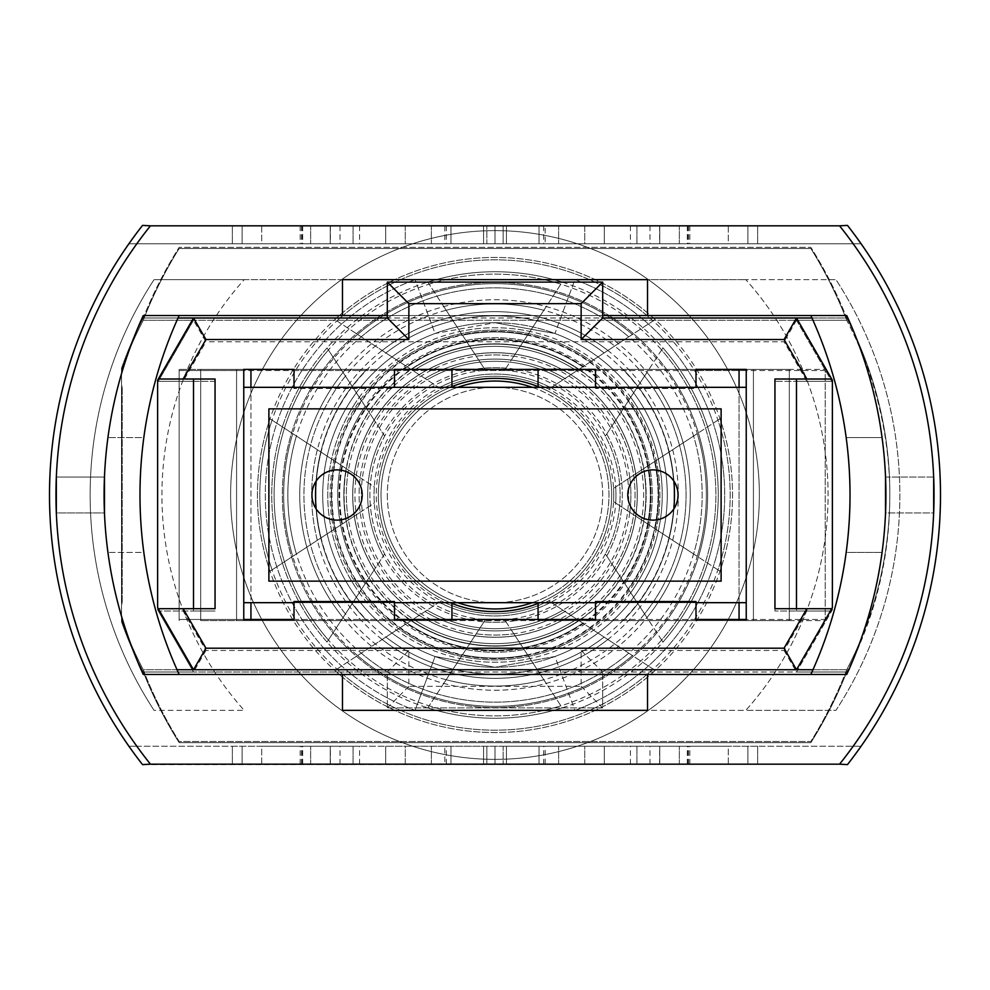 <?xml version="1.0" encoding="UTF-8"?>
<svg xmlns="http://www.w3.org/2000/svg" width="990" height="990" viewBox="0 0 990 990"><rect width="100%" height="100%" fill="white"/><g stroke="black" fill="none" stroke-linecap="round" stroke-linejoin="round"><path stroke-width="0.74" stroke-dasharray="4.95 3.71" d="M387.325 495A107.675 107.675 0 0 0 495 602.675A107.675 107.675 0 0 0 602.675 495A107.675 107.675 0 0 0 495 387.325A107.675 107.675 0 0 0 387.325 495A107.675 107.675 0 0 0 495 602.675A107.675 107.675 0 0 0 602.675 495A107.675 107.675 0 0 0 495 387.325A107.675 107.675 0 0 0 387.325 495M337.083 520.121A25.121 25.121 0 0 1 311.949 495A25.121 25.121 0 0 1 337.083 469.879A25.121 25.121 0 0 1 362.204 495A25.121 25.121 0 0 1 337.083 520.121A25.121 25.121 0 0 1 311.949 495A25.121 25.121 0 0 1 337.083 469.879A25.121 25.121 0 0 1 362.204 495A25.121 25.121 0 0 1 337.083 520.121A25.121 25.121 0 0 0 362.204 495A25.121 25.121 0 0 0 337.083 469.879A25.121 25.121 0 0 0 311.949 495A25.121 25.121 0 0 0 337.083 520.121M652.917 520.121A25.121 25.121 0 0 1 627.796 495A25.121 25.121 0 0 1 652.917 469.879A25.121 25.121 0 0 1 678.051 495A25.121 25.121 0 0 1 652.917 520.121A25.121 25.121 0 0 1 627.796 495A25.121 25.121 0 0 1 652.917 469.879A25.121 25.121 0 0 1 678.051 495A25.121 25.121 0 0 1 652.917 520.121A25.121 25.121 0 0 0 678.051 495A25.121 25.121 0 0 0 652.917 469.879A25.121 25.121 0 0 0 627.796 495A25.121 25.121 0 0 0 652.917 520.121M746.237 387.325L746.237 602.675L243.763 602.675L243.763 387.325L746.237 387.325L746.237 602.675L243.763 602.675L243.763 387.325L746.237 387.325L243.763 387.325L243.763 602.675L746.237 602.675L746.237 387.325L746.237 602.675M721.116 408.858L721.116 581.142L268.884 581.142L268.884 408.858L721.116 408.858L721.116 581.142L268.884 581.142L268.884 408.858L721.116 408.858L268.884 408.858L268.884 581.142L721.116 581.142L721.116 408.858M122.228 388.464L122.228 603.813L122.228 388.464L121.51 388.464L121.51 603.813L121.51 388.464M122.228 603.813L121.51 603.813M806.85 610.991L784.055 650.467L581.142 650.467L581.142 686.355L408.858 686.355L408.858 650.467L205.945 650.467L183.15 610.991L158.289 610.991L157.62 609.84L158.289 610.991L157.62 609.84L157.62 382.437L157.62 609.84L157.62 382.437L157.62 609.84L193.508 672L387.325 672L387.325 707.887L387.325 672L602.675 672L602.675 707.887L387.325 707.887L602.675 707.887L602.675 672L796.492 672L832.38 609.84L832.38 382.437L832.38 609.84L832.38 382.437L832.38 609.84L831.711 610.991L832.38 609.84L831.711 610.991L774.947 610.991L796.492 610.991L796.492 381.286L774.947 381.286L831.711 381.286L796.492 320.265L193.508 320.265L157.62 382.437L193.508 320.265L205.945 341.798L784.055 341.798L806.85 381.286M183.15 610.991L215.053 610.991L215.053 381.286L193.508 381.286L193.508 610.991L193.508 381.286L193.508 610.991L158.289 610.991L193.508 610.991L158.289 610.991L193.508 672L143.265 672A380.445 380.445 0 0 1 121.51 621.757L121.51 370.52A380.445 380.445 0 0 1 143.265 320.265L193.508 320.265M215.053 381.286L183.15 381.286L205.945 341.798M774.947 381.286L774.947 610.991M243.763 620.619L746.237 620.619L746.237 370.52L695.995 370.52L695.995 388.464L595.497 388.464L595.497 370.52L394.503 370.52L394.503 388.464L294.005 388.464L294.005 370.52L243.763 370.52L243.763 620.619L825.202 620.619L825.202 370.52L746.237 370.52L746.237 620.619L825.202 620.619L825.202 370.52L179.153 370.52L179.153 620.619L179.153 370.52L243.763 370.52L243.763 620.619M294.005 602.675L294.005 620.619L294.005 602.675L394.503 602.675L294.005 602.675L394.503 602.675L394.503 620.619L394.503 602.675M595.497 602.675L595.497 620.619L595.497 602.675L695.995 602.675L595.497 602.675L695.995 602.675L695.995 620.619L695.995 602.675M143.265 672A380.445 380.445 0 0 1 121.51 621.757L121.51 370.52A380.445 380.445 0 0 1 143.265 320.265A430.7 430.7 0 0 1 179.153 248.49L810.847 248.49A430.7 430.7 0 0 1 846.735 320.265A380.445 380.445 0 0 1 846.735 672L796.492 672L831.711 610.991L796.492 610.991L796.492 381.286L831.711 381.286L832.38 382.437L796.492 320.265L846.735 320.265A380.445 380.445 0 0 1 846.735 672A424.017 424.017 0 0 1 810.847 742.649L179.153 742.649A430.7 430.7 0 0 1 143.265 672L846.735 672A424.017 424.017 0 0 1 810.847 742.649L179.153 742.649A430.7 430.7 0 0 1 143.265 672M846.735 320.265L143.265 320.265A430.7 430.7 0 0 1 179.153 248.49L810.847 248.49A430.7 430.7 0 0 1 846.735 320.265M294.005 370.52L394.503 370.52L394.503 388.464L294.005 388.464L294.005 370.52M595.497 370.52L695.995 370.52L695.995 388.464L595.497 388.464L595.497 370.52M832.38 382.437L831.711 381.286L796.492 381.286L796.492 610.991L831.711 610.991L796.492 610.991L796.492 381.286L831.711 381.286L832.38 382.437M183.15 381.286L158.289 381.286L193.508 381.286L158.289 381.286L193.508 381.286L193.508 610.991L215.053 610.991M784.055 650.467L796.492 672M581.142 650.467L602.675 672M581.142 686.355L602.675 707.887M408.858 686.355L387.325 707.887M408.858 650.467L387.325 672M205.945 650.467L193.508 672M796.492 320.265L784.055 341.798M554.945 333.494L495 322.728A172.272 172.272 0 0 1 667.272 495A172.272 172.272 0 0 1 495 667.272L554.945 656.506L574.93 710.35L745.817 710.35A323.025 323.025 0 0 0 745.817 279.65L835.956 279.65A394.8 394.8 0 0 1 835.956 710.35L745.817 710.35L835.956 710.35A394.8 394.8 0 0 0 835.956 279.65A394.8 394.8 0 0 1 835.956 710.35A394.8 394.8 0 0 0 835.956 279.65L745.817 279.65A323.025 323.025 0 0 1 745.817 710.35L574.93 710.35A229.705 229.705 0 0 0 574.93 279.65L745.817 279.65L574.93 279.65A229.705 229.705 0 0 1 574.93 710.35L415.07 710.35L435.055 656.506L495 667.272A172.272 172.272 0 0 1 322.728 495A172.272 172.272 0 0 1 495 322.728L435.055 333.494A172.272 172.272 0 0 0 435.055 656.506A172.272 172.272 0 0 1 435.055 333.494L495 322.728L554.945 333.494L574.93 279.65L415.07 279.65L435.055 333.494A172.272 172.272 0 0 0 435.055 656.506A172.272 172.272 0 0 1 435.055 333.494L415.07 279.65L574.93 279.65L554.945 333.494A172.272 172.272 0 0 1 554.945 656.506A172.272 172.272 0 0 0 554.945 333.494A172.272 172.272 0 0 1 554.945 656.506L495 667.272A172.272 172.272 0 0 0 667.272 495A172.272 172.272 0 0 0 495 322.728A172.272 172.272 0 0 0 322.728 495A172.272 172.272 0 0 0 495 667.272L435.055 656.506L415.07 710.35L574.93 710.35L554.945 656.506A172.272 172.272 0 0 0 554.945 333.494M451.935 386.595A116.647 116.647 0 0 0 495 611.647A116.647 116.647 0 0 0 611.647 495A116.647 116.647 0 0 0 495 378.353A116.647 116.647 0 0 0 378.353 495A116.647 116.647 0 0 0 538.065 603.405A116.647 116.647 0 0 0 495 378.353A116.647 116.647 0 0 0 451.935 386.595L451.935 369.381L451.935 386.595L451.935 369.381L236.585 369.381L366.844 369.381A179.462 179.462 0 0 0 366.844 620.619L250.94 620.619L250.94 369.381L366.844 369.381A179.462 179.462 0 0 0 316.07 481.214M250.94 369.381L200.698 369.381L236.585 369.381L236.585 620.619L451.935 620.619L451.935 603.405L451.935 620.619L200.698 620.619L366.844 620.619A179.462 179.462 0 0 1 366.844 369.381A179.462 179.462 0 0 0 366.844 620.619L451.935 620.619L366.844 620.619A179.462 179.462 0 0 1 316.07 508.786M538.065 386.595L538.065 369.381L753.415 369.381L538.065 369.381L538.065 386.595L538.065 369.381L739.06 369.381L739.06 620.619L538.065 620.619L538.065 603.405L538.065 620.619L789.302 620.619L538.065 620.619L753.415 620.619L753.415 369.381L789.302 369.381L739.06 369.381M595.497 387.325L695.995 387.325L595.497 387.325L595.497 369.381L695.995 369.381L623.156 369.381A179.462 179.462 0 0 1 623.156 620.619A179.462 179.462 0 0 0 673.93 508.786M250.94 619.48L250.94 620.619L200.698 620.619L236.585 620.619L236.585 369.381L236.585 620.619L236.585 369.381L200.698 369.381L200.698 620.619L200.698 369.381L243.763 369.381L179.153 369.381L825.202 369.381L825.202 619.48L746.237 619.48L746.237 369.381L825.202 369.381L825.202 619.48L179.153 619.48L179.153 369.381L179.153 619.48L243.763 619.48L243.763 369.381M154.044 710.35A394.8 394.8 0 0 1 154.044 279.65L415.07 279.65A229.705 229.705 0 0 0 415.07 710.35A229.705 229.705 0 0 1 415.07 279.65L244.184 279.65A323.025 323.025 0 0 0 244.184 710.35L154.044 710.35A394.8 394.8 0 0 1 154.044 279.65A394.8 394.8 0 0 0 154.044 710.35L244.184 710.35A323.025 323.025 0 0 1 244.184 279.65L154.044 279.65A394.8 394.8 0 0 0 154.044 710.35M746.237 369.381L789.302 369.381L753.415 369.381L753.415 620.619L753.415 369.381L753.415 620.619L789.302 620.619L789.302 369.381L789.302 620.619L739.06 620.619L739.06 619.48M673.93 481.214A179.462 179.462 0 0 0 623.156 369.381A179.462 179.462 0 0 1 623.156 620.619A179.462 179.462 0 0 0 623.156 369.381L595.497 369.381M933.669 477.056L885.53 477.056L885.53 512.944L933.669 512.944L934.04 495L933.669 477.056L933.669 512.944L885.53 512.944L885.53 477.056L933.669 477.056L934.04 495A430.7 430.7 0 0 1 853.17 746.237L136.83 746.237A430.7 430.7 0 0 0 150.443 764.181A430.7 430.7 0 0 1 150.443 225.819A430.7 430.7 0 0 0 150.443 764.181A430.7 430.7 0 0 1 136.83 746.237L128.91 746.237A437.159 437.159 0 0 1 128.91 243.763L136.83 243.763A430.7 430.7 0 0 0 136.83 746.237L128.91 746.237A437.159 437.159 0 0 1 128.91 243.763L136.83 243.763A430.7 430.7 0 0 1 150.443 225.819A430.7 430.7 0 0 0 55.96 495L56.331 512.944L104.47 512.944L104.47 477.056L104.47 512.944L56.331 512.944L56.331 477.056L104.47 477.056L56.331 477.056L55.96 495A430.7 430.7 0 0 0 150.443 764.181A430.7 430.7 0 0 1 150.443 225.819A430.7 430.7 0 0 0 136.83 243.763L861.09 243.763L136.83 243.763A430.7 430.7 0 0 0 136.83 746.237L128.91 746.237A437.159 437.159 0 0 1 128.91 243.763L136.83 243.763A430.7 430.7 0 0 0 136.83 746.237L861.09 746.237A437.159 437.159 0 0 0 861.09 243.763L853.17 243.763A430.7 430.7 0 0 1 853.17 746.237L861.09 746.237A437.159 437.159 0 0 0 861.09 243.763L853.17 243.763A430.7 430.7 0 0 0 839.557 225.819A430.7 430.7 0 0 1 839.557 764.181A430.7 430.7 0 0 0 934.04 495A430.7 430.7 0 0 1 853.17 746.237L861.09 746.237A437.159 437.159 0 0 0 861.09 243.763L853.17 243.763A430.7 430.7 0 0 1 853.17 746.237L861.09 746.237A437.159 437.159 0 0 0 861.09 243.763L853.17 243.763A430.7 430.7 0 0 1 853.17 746.237L861.09 746.237A437.159 437.159 0 0 0 847.465 225.398L839.557 225.819A430.7 430.7 0 0 1 839.557 764.181A430.7 430.7 0 0 0 853.17 746.237L861.09 746.237A437.159 437.159 0 0 0 847.465 225.398A437.159 437.159 0 0 1 940.5 495A437.159 437.159 0 0 0 861.09 243.763L853.17 243.763A430.7 430.7 0 0 1 853.17 746.237L861.09 746.237A437.159 437.159 0 0 0 861.09 243.763L853.17 243.763A430.7 430.7 0 0 1 839.557 764.181L142.535 764.602A437.159 437.159 0 0 1 142.535 225.398A437.159 437.159 0 0 0 142.535 764.602L150.443 764.181A430.7 430.7 0 0 1 150.443 225.819L839.557 225.819A430.7 430.7 0 0 1 934.04 495A430.7 430.7 0 0 0 839.557 225.819A430.7 430.7 0 0 1 839.557 764.181L150.443 764.181A430.7 430.7 0 0 1 150.443 225.819L839.557 225.819A430.7 430.7 0 0 1 934.04 495A430.7 430.7 0 0 0 853.17 243.763A430.7 430.7 0 0 1 934.04 495A430.7 430.7 0 0 0 853.17 243.763L136.83 243.763A430.7 430.7 0 0 0 136.83 746.237L128.91 746.237A437.159 437.159 0 0 1 128.91 243.763L136.83 243.763A430.7 430.7 0 0 0 136.83 746.237L128.91 746.237A437.159 437.159 0 0 1 128.91 243.763L136.83 243.763A430.7 430.7 0 0 0 136.83 746.237L128.91 746.237A437.159 437.159 0 0 1 128.91 243.763L136.83 243.763A430.7 430.7 0 0 0 136.83 746.237A430.7 430.7 0 0 1 136.83 243.763A430.7 430.7 0 0 0 150.443 764.181A430.7 430.7 0 0 1 136.83 746.237L128.91 746.237A437.159 437.159 0 0 1 128.91 243.763A437.159 437.159 0 0 0 128.91 746.237L853.17 746.237A430.7 430.7 0 0 0 853.17 243.763L861.09 243.763A437.159 437.159 0 0 1 940.5 495A437.159 437.159 0 0 0 861.09 243.763A437.159 437.159 0 0 1 940.5 495A437.159 437.159 0 0 0 861.09 243.763A437.159 437.159 0 0 1 861.09 746.237A437.159 437.159 0 0 0 940.5 495A437.159 437.159 0 0 1 861.09 746.237L136.83 746.237A430.7 430.7 0 0 1 150.443 225.819L142.535 225.398L150.443 225.819A430.7 430.7 0 0 0 136.83 243.763L128.91 243.763A437.159 437.159 0 0 0 128.91 746.237L136.83 746.237A430.7 430.7 0 0 1 136.83 243.763L128.91 243.763A437.159 437.159 0 0 0 128.91 746.237L136.83 746.237A430.7 430.7 0 0 1 136.83 243.763L128.91 243.763A437.159 437.159 0 0 0 128.91 746.237L136.83 746.237A430.7 430.7 0 0 1 136.83 243.763L861.09 243.763A437.159 437.159 0 0 1 861.09 746.237L853.17 746.237A430.7 430.7 0 0 0 853.17 243.763L861.09 243.763A437.159 437.159 0 0 1 861.09 746.237L853.17 746.237A430.7 430.7 0 0 1 839.557 764.181L847.465 764.602A437.159 437.159 0 0 0 940.5 495A437.159 437.159 0 0 1 847.465 764.602A437.159 437.159 0 0 0 940.5 495A437.159 437.159 0 0 1 861.09 746.237L853.17 746.237A430.7 430.7 0 0 0 853.17 243.763L861.09 243.763A437.159 437.159 0 0 1 861.09 746.237L853.17 746.237A430.7 430.7 0 0 0 853.17 243.763L861.09 243.763A437.159 437.159 0 0 1 861.09 746.237L853.17 746.237A430.7 430.7 0 0 0 853.17 243.763L861.09 243.763A437.159 437.159 0 0 1 861.09 746.237L853.17 746.237A430.7 430.7 0 0 0 853.17 243.763L861.09 243.763L853.17 243.763A430.7 430.7 0 0 0 839.557 225.819A430.7 430.7 0 0 1 853.17 746.237A430.7 430.7 0 0 0 934.04 495A430.7 430.7 0 0 1 839.557 764.181A430.7 430.7 0 0 0 839.557 225.819L150.443 225.819A430.7 430.7 0 0 0 150.443 764.181L839.557 764.181A430.7 430.7 0 0 0 934.04 495M232.341 746.237L330.227 746.237L232.341 746.237L232.341 764.181L330.227 764.181L330.227 746.237L330.227 764.181L310.65 764.181L310.65 746.237L310.65 764.181L232.341 764.181L232.341 746.237M353.071 746.237L450.957 746.237L353.071 746.237L353.071 764.181L450.957 764.181L450.957 746.237L450.957 764.181L431.38 764.181L431.38 746.237L431.38 764.181L353.071 764.181L353.071 746.237M503.155 746.237L604.308 746.237L503.155 746.237L503.155 764.181L503.155 746.237M728.293 746.237L630.407 746.237L728.293 746.237L649.985 746.237L728.293 746.237L728.293 764.181L747.871 764.181L630.407 764.181L728.293 764.181L649.985 764.181L728.293 764.181L728.293 746.237M545.168 764.181L405.269 764.181L405.269 746.237L584.731 746.237L385.692 746.237L584.731 746.237L405.269 746.237L405.269 764.181L584.731 764.181L545.168 764.181L545.168 746.237M757.659 243.763L659.773 243.763L757.659 243.763L757.659 225.819L659.773 225.819L659.773 243.763L659.773 225.819L679.35 225.819L679.35 243.763L679.35 225.819L757.659 225.819L757.659 243.763M636.929 243.763L539.043 243.763L636.929 243.763L636.929 225.819L539.043 225.819L539.043 243.763L539.043 225.819L558.62 225.819L558.62 243.763L558.62 225.819L636.929 225.819L636.929 243.763M486.845 243.763L385.692 243.763L486.845 243.763L486.845 225.819L486.845 243.763M261.707 243.763L359.593 243.763L261.707 243.763L340.015 243.763L261.707 243.763L261.707 225.819L242.129 225.819L359.593 225.819L261.707 225.819L340.015 225.819L261.707 225.819L261.707 243.763M444.832 225.819L584.731 225.819L584.731 243.763L405.269 243.763L604.308 243.763L405.269 243.763L584.731 243.763L584.731 225.819L405.269 225.819L444.832 225.819L444.832 243.763M143.265 315.538A430.7 430.7 0 0 0 107.947 552.42A430.7 430.7 0 0 1 143.265 315.538L647.534 315.538L342.466 315.538L342.466 279.65L647.534 279.65L647.534 315.538L846.735 315.538A430.7 430.7 0 0 1 882.053 552.42L846.165 552.42A430.7 430.7 0 0 1 810.847 674.462L647.534 674.462L647.534 710.35L342.466 710.35L647.534 710.35L342.466 710.35L342.466 674.462L179.153 674.462A430.7 430.7 0 0 1 143.835 552.42A430.7 430.7 0 0 0 179.153 674.462L143.265 674.462A430.7 430.7 0 0 1 143.265 315.538L342.466 315.538L342.466 279.65L647.534 279.65L647.534 315.538L846.735 315.538A430.7 430.7 0 0 1 846.735 674.462L810.847 674.462A430.7 430.7 0 0 0 846.165 437.58A430.7 430.7 0 0 1 846.165 552.42L882.053 552.42A430.7 430.7 0 0 1 846.735 674.462L647.534 674.462L647.534 710.35L647.534 674.462L647.534 710.35L647.534 674.462L846.735 674.462A430.7 430.7 0 0 0 882.053 552.42L846.165 552.42L882.053 552.42A430.7 430.7 0 0 0 882.053 437.58L846.165 437.58L882.053 437.58A430.7 430.7 0 0 0 846.735 315.538A430.7 430.7 0 0 1 846.735 674.462A430.7 430.7 0 0 0 846.735 315.538A430.7 430.7 0 0 1 846.735 674.462A430.7 430.7 0 0 0 846.735 315.538L647.534 315.538L647.534 279.65L647.534 315.538L647.534 279.65L342.466 279.65L647.534 279.65L647.534 315.538L647.534 279.65L342.466 279.65L342.466 315.538L342.466 279.65L647.534 279.65L342.466 279.65L342.466 315.538L143.265 315.538A430.7 430.7 0 0 0 143.265 674.462A430.7 430.7 0 0 1 143.265 315.538L179.153 315.538A430.7 430.7 0 0 0 143.835 437.58L107.947 437.58L143.835 437.58A430.7 430.7 0 0 1 179.153 315.538L143.265 315.538A430.7 430.7 0 0 0 143.265 674.462A430.7 430.7 0 0 1 107.947 552.42A430.7 430.7 0 0 0 143.265 674.462L647.534 674.462L647.534 710.35L647.534 674.462L143.265 674.462A430.7 430.7 0 0 1 143.265 315.538M810.847 315.538A430.7 430.7 0 0 1 846.165 437.58A430.7 430.7 0 0 0 810.847 315.538L846.735 315.538L810.847 315.538A430.7 430.7 0 0 1 810.847 674.462M342.466 674.462L342.466 710.35L342.466 674.462L342.466 710.35L342.466 674.462L342.466 710.35L342.466 674.462L647.534 674.462M342.466 710.35L647.534 710.35L342.466 710.35M846.165 437.58L882.053 437.58L846.165 437.58M179.153 315.538A430.7 430.7 0 0 0 179.153 674.462M143.835 552.42A430.7 430.7 0 0 1 143.835 437.58A430.7 430.7 0 0 0 143.835 552.42L107.947 552.42L143.835 552.42M242.129 225.819L242.129 243.763L242.129 225.819M301.467 225.819L301.467 243.763M359.593 225.819L359.593 243.763M330.375 225.819L330.375 243.763M302.692 225.819L302.692 243.763M340.015 225.819L340.015 243.763M302.284 225.819L302.284 243.763M545.168 225.819L405.269 225.819L405.269 243.763L405.269 225.819L405.269 243.763L405.269 225.819L584.731 225.819L545.168 225.819L545.168 243.763M385.692 225.819L385.692 243.763L385.692 225.819M446.317 225.819L446.317 243.763M506.422 225.819L506.422 243.763L506.422 225.819M495 225.819L495 243.763L495 225.819M747.871 764.181L747.871 746.237L747.871 764.181M688.533 764.181L688.533 746.237M630.407 764.181L630.407 746.237M659.625 764.181L659.625 746.237M687.308 764.181L687.308 746.237M649.985 764.181L649.985 746.237M687.716 764.181L687.716 746.237M444.832 764.181L584.731 764.181L584.731 746.237L584.731 764.181L584.731 746.237L584.731 764.181L405.269 764.181L444.832 764.181L444.832 746.237M604.308 764.181L604.308 746.237L604.308 764.181M543.683 764.181L543.683 746.237M483.578 764.181L483.578 746.237L483.578 764.181M495 764.181L495 746.237L495 764.181M839.557 764.181L150.443 764.181L839.557 764.181A430.7 430.7 0 0 0 839.557 225.819L150.443 225.819L839.557 225.819M350.398 273.673A264.38 264.38 0 0 0 273.673 639.602A264.38 264.38 0 0 0 639.602 716.327A264.38 264.38 0 0 0 716.327 350.398A264.38 264.38 0 0 0 350.398 273.673A264.38 264.38 0 0 0 273.673 639.602A264.38 264.38 0 0 0 639.602 716.327A264.38 264.38 0 0 0 716.327 350.398A264.38 264.38 0 0 0 350.398 273.673M362.266 510.939A133.687 133.687 0 0 1 562.914 379.851L564.993 378.489A135.927 135.927 0 0 0 360.187 512.3L321.045 537.867A179.165 179.165 0 0 1 604.135 352.91L562.914 379.851M334.917 528.808A163.622 163.622 0 0 1 590.263 361.981L591.414 361.226A164.897 164.897 0 0 0 333.766 529.551L272.064 569.869A235.174 235.174 0 0 1 653.115 320.909L590.263 361.981M348.455 519.96A148.661 148.661 0 0 1 576.725 370.829L578.754 369.493A150.888 150.888 0 0 0 346.426 521.284L296.406 553.967A207.17 207.17 0 0 1 628.774 336.823L576.725 370.829M376.46 501.67A118.726 118.726 0 0 1 548.72 389.12L550.873 387.721A120.953 120.953 0 0 0 374.307 503.068L346.178 521.445A151.148 151.148 0 0 1 579.001 369.332L548.72 389.12M628.266 588.976L605.36 553.905A125.099 125.099 0 0 0 485.385 370.272L462.479 335.202A163.078 163.078 0 0 1 628.266 588.976L630.717 592.725A167.248 167.248 0 0 0 460.028 331.452L462.479 335.202M460.028 331.452L485.385 370.272M483.999 368.156A127.326 127.326 0 0 1 606.746 556.034L630.717 592.725M644.564 613.924L614.543 567.975A140.06 140.06 0 0 0 476.19 356.214L446.181 310.266A191.082 191.082 0 0 1 644.564 613.924L646.965 617.599A195.253 195.253 0 0 0 443.78 306.591L446.181 310.266M443.78 306.591L476.19 356.214M474.854 354.148A142.288 142.288 0 0 1 615.891 570.042L646.965 617.599M661.605 640.01L624.084 582.566A155.975 155.975 0 0 0 466.661 341.624L429.128 284.18A220.869 220.869 0 0 1 661.605 640.01L662.966 642.077A223.257 223.257 0 0 0 427.779 282.101L429.128 284.18M427.779 282.101L466.661 341.624M465.906 340.461A157.249 157.249 0 0 1 624.839 583.716L662.966 642.077M673.014 378.7A212.64 212.64 0 0 0 378.7 316.986A212.64 212.64 0 0 0 316.986 611.3A212.64 212.64 0 0 0 611.3 673.014A212.64 212.64 0 0 0 673.014 378.7M363.355 581.006A157.249 157.249 0 0 1 365.161 406.284L365.916 407.435A155.975 155.975 0 0 0 523.339 648.376L524.094 649.539A157.249 157.249 0 0 1 363.355 581.006M375.878 572.826A142.288 142.288 0 0 1 374.109 419.958L375.457 422.025A140.06 140.06 0 0 0 513.81 633.786L515.146 635.852A142.288 142.288 0 0 1 375.878 572.826M388.402 564.634A127.326 127.326 0 0 1 383.254 433.966L384.64 436.095A125.099 125.099 0 0 0 504.615 619.728L506.001 621.844A127.326 127.326 0 0 1 388.402 564.634M590.399 432.667A113.949 113.949 0 0 0 432.667 399.601A113.949 113.949 0 0 0 399.601 557.333A113.949 113.949 0 0 0 557.333 590.399A113.949 113.949 0 0 0 590.399 432.667M564.993 378.489L607.835 350.497A183.336 183.336 0 0 0 317.344 540.28L360.187 512.3M607.835 350.497L604.135 352.91M321.045 537.867L317.344 540.28M591.414 361.226L655.182 319.572A237.563 237.563 0 0 0 269.998 571.218L333.766 529.551M655.182 319.572L653.115 320.909M272.064 569.869L269.998 571.218M578.754 369.493L632.424 334.434A211.34 211.34 0 0 0 292.755 556.343L346.426 521.284M632.424 334.434L628.774 336.823M296.406 553.967L292.755 556.343M550.873 387.721L582.788 366.869A155.331 155.331 0 0 0 342.392 523.92L374.307 503.068M582.788 366.869L579.001 369.332M346.178 521.445L342.392 523.92M375.94 572.789A142.214 142.214 0 0 1 417.211 375.94A142.214 142.214 0 0 1 614.06 417.211A142.214 142.214 0 0 1 572.789 614.06A142.214 142.214 0 0 1 375.94 572.789M308.1 617.104A223.257 223.257 0 0 1 327.034 347.923L328.395 349.99A220.869 220.869 0 0 0 560.872 705.821L562.221 707.899A223.257 223.257 0 0 1 308.1 617.104M331.539 601.796A195.253 195.253 0 0 1 343.035 372.401L345.436 376.076A191.082 191.082 0 0 0 543.819 679.734L546.22 683.409A195.253 195.253 0 0 1 331.539 601.796M354.989 586.476A167.248 167.248 0 0 1 359.283 397.275L361.734 401.024A163.078 163.078 0 0 0 527.521 654.798L529.972 658.548A167.248 167.248 0 0 1 354.989 586.476M334.818 670.428A237.563 237.563 0 0 0 720.002 418.782L717.936 420.131A235.174 235.174 0 0 1 336.885 669.091L398.586 628.774A164.897 164.897 0 0 0 656.234 460.449L655.083 461.192A163.622 163.622 0 0 1 399.737 628.019L398.586 628.774M357.576 655.566A211.34 211.34 0 0 0 697.245 433.657L693.594 436.033A207.17 207.17 0 0 1 361.226 653.177L411.246 620.507A150.888 150.888 0 0 0 643.574 468.716L641.545 470.04A148.661 148.661 0 0 1 413.275 619.171L411.246 620.507M382.165 639.503A183.336 183.336 0 0 0 672.655 449.72L668.955 452.133A179.165 179.165 0 0 1 385.865 637.09L425.007 611.511A135.927 135.927 0 0 0 629.813 477.7L627.734 479.061A133.687 133.687 0 0 1 427.086 610.149L425.007 611.511M407.212 623.131A155.331 155.331 0 0 0 647.609 466.08L643.822 468.555A151.148 151.148 0 0 1 410.999 620.668L439.127 602.279A120.953 120.953 0 0 0 615.693 486.932L613.54 488.33A118.726 118.726 0 0 1 441.28 600.88L439.127 602.279M624.084 582.566L624.839 583.716M614.543 567.975L615.891 570.042M605.36 553.905L606.746 556.034M717.936 420.131L655.083 461.192M656.234 460.449L720.002 418.782M399.737 628.019L336.885 669.091M693.594 436.033L641.545 470.04M643.574 468.716L697.245 433.657M413.275 619.171L361.226 653.177M668.955 452.133L627.734 479.061M629.813 477.7L672.655 449.72M427.086 610.149L385.865 637.09M643.822 468.555L613.54 488.33M615.693 486.932L647.609 466.08M441.28 600.88L410.999 620.668M365.916 407.435L328.395 349.99M560.872 705.821L523.339 648.376M524.094 649.539L562.221 707.899M327.034 347.923L365.161 406.284M375.457 422.025L345.436 376.076M543.819 679.734L513.81 633.786M515.146 635.852L546.22 683.409M343.035 372.401L374.109 419.958M384.64 436.095L361.734 401.024M527.521 654.798L504.615 619.728M506.001 621.844L529.972 658.548M359.283 397.275L383.254 433.966M294.005 387.325L394.503 387.325L294.005 387.325L294.005 369.381M243.763 387.325L243.763 602.675M122.228 601.536L122.228 386.187L122.228 601.536L121.51 601.536L121.51 386.187L121.51 601.536M122.228 386.187L121.51 386.187M193.508 318L157.62 380.16L158.289 379.009L157.62 380.16L157.62 607.563L157.62 380.16L157.62 607.563L193.508 669.735M796.492 318L832.38 380.16L832.38 607.563L832.38 380.16L831.711 379.009L832.38 380.16L832.38 607.563L796.492 669.735M178.039 318L143.265 318A380.445 380.445 0 0 0 121.51 368.243L121.51 619.48A380.445 380.445 0 0 0 143.265 669.735L177.024 669.735M812.976 669.735L846.735 669.735A380.445 380.445 0 0 0 846.735 318A424.017 424.017 0 0 0 810.847 247.352L179.153 247.352A430.7 430.7 0 0 0 143.265 318A380.445 380.445 0 0 0 121.51 368.243L121.51 619.48A380.445 380.445 0 0 0 143.265 669.735A430.7 430.7 0 0 0 179.153 741.51L810.847 741.51A430.7 430.7 0 0 0 846.735 669.735A380.445 380.445 0 0 0 846.735 318L811.961 318M846.735 669.735L143.265 669.735A430.7 430.7 0 0 0 179.153 741.51L810.847 741.51A430.7 430.7 0 0 0 846.735 669.735M602.675 318L602.675 282.113L387.325 282.113L387.325 318L602.675 318M143.265 318L846.735 318A424.017 424.017 0 0 0 810.847 247.352L179.153 247.352A430.7 430.7 0 0 0 143.265 318M294.005 619.48L394.503 619.48L394.503 601.536L294.005 601.536L294.005 619.48M595.497 619.48L695.995 619.48L695.995 601.536L595.497 601.536L595.497 619.48M695.995 387.325L695.995 369.381M394.503 387.325L394.503 369.381M832.38 607.563L831.711 608.714L832.38 607.563M774.947 379.009L796.492 379.009L796.492 608.714L831.711 608.714L774.947 608.714M831.711 608.714L796.492 608.714L796.492 379.009L831.711 379.009M796.492 379.009L796.492 608.714M158.289 379.009L215.053 379.009M215.053 608.714L193.508 608.714L193.508 379.009L193.508 608.714L158.289 608.714M193.508 379.009L193.508 608.714M450.141 602.675A116.647 116.647 0 0 1 450.141 387.325M495 611.647A116.647 116.647 0 0 1 378.353 495A116.647 116.647 0 0 1 495 378.353A116.647 116.647 0 0 1 611.647 495A116.647 116.647 0 0 1 495 611.647M451.935 619.48L451.935 603.405M739.06 602.675L739.06 387.325M539.859 387.325A116.647 116.647 0 0 1 539.859 602.675M200.698 620.619L200.698 369.381L200.698 620.619M538.065 603.405L538.065 619.48M789.302 369.381L789.302 620.619L789.302 369.381M250.94 387.325L250.94 602.675M56.331 512.944L56.331 477.056M232.341 243.763L330.227 243.763L232.341 243.763L232.341 225.819L330.227 225.819L330.227 243.763L330.227 225.819L310.65 225.819L310.65 243.763L310.65 225.819L232.341 225.819L232.341 243.763M353.071 243.763L450.957 243.763L353.071 243.763L353.071 225.819L450.957 225.819L450.957 243.763L450.957 225.819L431.38 225.819L431.38 243.763L431.38 225.819L353.071 225.819L353.071 243.763M728.293 243.763L630.407 243.763L728.293 243.763L649.985 243.763L728.293 243.763L728.293 225.819L747.871 225.819L630.407 225.819L728.293 225.819L649.985 225.819L728.293 225.819L728.293 243.763M136.83 243.763L128.91 243.763A437.159 437.159 0 0 0 128.91 746.237L136.83 746.237A430.7 430.7 0 0 1 136.83 243.763L128.91 243.763A437.159 437.159 0 0 0 128.91 746.237L136.83 746.237A430.7 430.7 0 0 1 136.83 243.763L128.91 243.763A437.159 437.159 0 0 0 128.91 746.237L136.83 746.237A430.7 430.7 0 0 1 136.83 243.763M757.659 746.237L659.773 746.237L757.659 746.237L757.659 764.181L659.773 764.181L659.773 746.237L659.773 764.181L679.35 764.181L679.35 746.237L679.35 764.181L757.659 764.181L757.659 746.237M636.929 746.237L539.043 746.237L636.929 746.237L636.929 764.181L539.043 764.181L539.043 746.237L539.043 764.181L558.62 764.181L558.62 746.237L558.62 764.181L636.929 764.181L636.929 746.237M261.707 746.237L359.593 746.237L261.707 746.237L340.015 746.237L261.707 746.237L261.707 764.181L242.129 764.181L359.593 764.181L261.707 764.181L340.015 764.181L261.707 764.181L261.707 746.237M150.443 225.819L142.535 225.398A437.159 437.159 0 0 0 142.535 764.602L150.443 764.181M342.466 315.538L342.466 279.65L342.466 315.538L647.534 315.538M387.325 315.538L602.675 315.538M242.129 764.181L242.129 746.237L242.129 764.181M301.467 764.181L301.467 746.237M359.593 764.181L359.593 746.237M330.375 764.181L330.375 746.237M302.692 764.181L302.692 746.237M340.015 764.181L340.015 746.237M302.284 764.181L302.284 746.237M486.845 764.181L486.845 746.237L486.845 764.181M405.269 764.181L405.269 746.237M385.692 764.181L385.692 746.237L385.692 764.181M446.317 764.181L446.317 746.237M506.422 764.181L506.422 746.237L506.422 764.181M747.871 225.819L747.871 243.763L747.871 225.819M688.533 225.819L688.533 243.763M630.407 225.819L630.407 243.763M659.625 225.819L659.625 243.763M687.308 225.819L687.308 243.763M649.985 225.819L649.985 243.763M687.716 225.819L687.716 243.763M503.155 225.819L503.155 243.763L503.155 225.819M584.731 225.819L584.731 243.763M604.308 225.819L604.308 243.763L604.308 225.819M543.683 225.819L543.683 243.763M483.578 225.819L483.578 243.763L483.578 225.819M128.91 746.237A437.159 437.159 0 0 1 128.91 243.763M350.398 716.327A264.38 264.38 0 0 1 273.673 350.398A264.38 264.38 0 0 1 639.602 273.673A264.38 264.38 0 0 1 716.327 639.602A264.38 264.38 0 0 1 350.398 716.327A264.38 264.38 0 0 1 273.673 350.398A264.38 264.38 0 0 1 639.602 273.673A264.38 264.38 0 0 1 716.327 639.602A264.38 264.38 0 0 1 350.398 716.327M362.266 479.061A133.687 133.687 0 0 0 562.914 610.149L564.993 611.511A135.927 135.927 0 0 1 360.187 477.7L321.045 452.133A179.165 179.165 0 0 0 604.135 637.09L562.914 610.149M334.917 461.192A163.622 163.622 0 0 0 590.263 628.019L591.414 628.774A164.897 164.897 0 0 1 333.766 460.449L272.064 420.131A235.174 235.174 0 0 0 653.115 669.091L590.263 628.019M348.455 470.04A148.661 148.661 0 0 0 576.725 619.171L578.754 620.507A150.888 150.888 0 0 1 346.426 468.716L296.406 436.033A207.17 207.17 0 0 0 628.774 653.177L576.725 619.171M376.46 488.33A118.726 118.726 0 0 0 548.72 600.88L550.873 602.279A120.953 120.953 0 0 1 374.307 486.932L346.178 468.555A151.148 151.148 0 0 0 579.001 620.668L548.72 600.88M628.266 401.024L605.36 436.095A125.099 125.099 0 0 1 485.385 619.728L462.479 654.798A163.078 163.078 0 0 0 628.266 401.024L630.717 397.275A167.248 167.248 0 0 1 460.028 658.548L462.479 654.798M460.028 658.548L485.385 619.728M483.999 621.844A127.326 127.326 0 0 0 606.746 433.966L630.717 397.275M644.564 376.076L614.543 422.025A140.06 140.06 0 0 1 476.19 633.786L446.181 679.734A191.082 191.082 0 0 0 644.564 376.076L646.965 372.401A195.253 195.253 0 0 1 443.78 683.409L446.181 679.734M443.78 683.409L476.19 633.786M474.854 635.852A142.288 142.288 0 0 0 615.891 419.958L646.965 372.401M661.605 349.99L624.084 407.435A155.975 155.975 0 0 1 466.661 648.376L429.128 705.821A220.869 220.869 0 0 0 661.605 349.99L662.966 347.923A223.257 223.257 0 0 1 427.779 707.899L429.128 705.821M427.779 707.899L466.661 648.376M465.906 649.539A157.249 157.249 0 0 0 624.839 406.284L662.966 347.923M673.014 611.3A212.64 212.64 0 0 1 378.7 673.014A212.64 212.64 0 0 1 316.986 378.7A212.64 212.64 0 0 1 611.3 316.986A212.64 212.64 0 0 1 673.014 611.3M363.355 408.994A157.249 157.249 0 0 0 365.161 583.716L365.916 582.566A155.975 155.975 0 0 1 523.339 341.624L524.094 340.461A157.249 157.249 0 0 0 363.355 408.994M375.878 417.174A142.288 142.288 0 0 0 374.109 570.042L375.457 567.975A140.06 140.06 0 0 1 513.81 356.214L515.146 354.148A142.288 142.288 0 0 0 375.878 417.174M388.402 425.366A127.326 127.326 0 0 0 383.254 556.034L384.64 553.905A125.099 125.099 0 0 1 504.615 370.272L506.001 368.156A127.326 127.326 0 0 0 388.402 425.366M532.311 387.325A113.949 113.949 0 0 1 532.311 602.675M457.689 602.675A113.949 113.949 0 0 1 457.689 387.325M564.993 611.511L607.835 639.503A183.336 183.336 0 0 1 317.344 449.72L360.187 477.7M607.835 639.503L604.135 637.09M321.045 452.133L317.344 449.72M591.414 628.774L655.182 670.428A237.563 237.563 0 0 1 269.998 418.782L333.766 460.449M655.182 670.428L653.115 669.091M272.064 420.131L269.998 418.782M578.754 620.507L632.424 655.566A211.34 211.34 0 0 1 292.755 433.657L346.426 468.716M632.424 655.566L628.774 653.177M296.406 436.033L292.755 433.657M550.873 602.279L582.788 623.131A155.331 155.331 0 0 1 342.392 466.08L374.307 486.932M582.788 623.131L579.001 620.668M346.178 468.555L342.392 466.08M375.94 417.211A142.214 142.214 0 0 0 417.211 614.06A142.214 142.214 0 0 0 614.06 572.789A142.214 142.214 0 0 0 572.789 375.94A142.214 142.214 0 0 0 375.94 417.211M308.1 372.896A223.257 223.257 0 0 0 327.034 642.077L328.395 640.01A220.869 220.869 0 0 1 560.872 284.18L562.221 282.101A223.257 223.257 0 0 0 308.1 372.896M331.539 388.204A195.253 195.253 0 0 0 343.035 617.599L345.436 613.924A191.082 191.082 0 0 1 543.819 310.266L546.22 306.591A195.253 195.253 0 0 0 331.539 388.204M354.989 403.524A167.248 167.248 0 0 0 359.283 592.725L361.734 588.976A163.078 163.078 0 0 1 527.521 335.202L529.972 331.452A167.248 167.248 0 0 0 354.989 403.524M334.818 319.572A237.563 237.563 0 0 1 720.002 571.218L717.936 569.869A235.174 235.174 0 0 0 336.885 320.909L398.586 361.226A164.897 164.897 0 0 1 656.234 529.551L655.083 528.808A163.622 163.622 0 0 0 399.737 361.981L398.586 361.226M357.576 334.434A211.34 211.34 0 0 1 697.245 556.343L693.594 553.967A207.17 207.17 0 0 0 361.226 336.823L411.246 369.493A150.888 150.888 0 0 1 643.574 521.284L641.545 519.96A148.661 148.661 0 0 0 413.275 370.829L411.246 369.493M382.165 350.497A183.336 183.336 0 0 1 672.655 540.28L668.955 537.867A179.165 179.165 0 0 0 385.865 352.91L425.007 378.489A135.927 135.927 0 0 1 629.813 512.3L627.734 510.939A133.687 133.687 0 0 0 427.086 379.851L425.007 378.489M407.212 366.869A155.331 155.331 0 0 1 647.609 523.92L643.822 521.445A151.148 151.148 0 0 0 410.999 369.332L439.127 387.721A120.953 120.953 0 0 1 615.693 503.068L613.54 501.67A118.726 118.726 0 0 0 441.28 389.12L439.127 387.721M624.084 407.435L624.839 406.284M614.543 422.025L615.891 419.958M605.36 436.095L606.746 433.966M717.936 569.869L655.083 528.808M656.234 529.551L720.002 571.218M399.737 361.981L336.885 320.909M693.594 553.967L641.545 519.96M643.574 521.284L697.245 556.343M413.275 370.829L361.226 336.823M668.955 537.867L627.734 510.939M629.813 512.3L672.655 540.28M427.086 379.851L385.865 352.91M643.822 521.445L613.54 501.67M615.693 503.068L647.609 523.92M441.28 389.12L410.999 369.332M365.916 582.566L328.395 640.01M560.872 284.18L523.339 341.624M524.094 340.461L562.221 282.101M327.034 642.077L365.161 583.716M375.457 567.975L345.436 613.924M543.819 310.266L513.81 356.214M515.146 354.148L546.22 306.591M343.035 617.599L374.109 570.042M384.64 553.905L361.734 588.976M527.521 335.202L504.615 370.272M506.001 368.156L529.972 331.452M359.283 592.725L383.254 556.034M300.143 225.819L300.143 243.763M405.269 225.819L405.269 243.763M689.857 764.181L689.857 746.237M584.731 764.181L584.731 746.237M300.143 764.181L300.143 746.237M689.857 225.819L689.857 243.763"/><path stroke-width="1.49" d="M337.083 469.879A25.121 25.121 0 0 0 311.949 495A25.121 25.121 0 0 0 337.083 520.121A25.121 25.121 0 0 0 362.204 495A25.121 25.121 0 0 0 337.083 469.879M652.917 469.879A25.121 25.121 0 0 0 627.796 495A25.121 25.121 0 0 0 652.917 520.121A25.121 25.121 0 0 0 678.051 495A25.121 25.121 0 0 0 652.917 469.879M746.237 387.325L243.763 387.325M243.763 602.675L294.005 602.675M394.503 602.675L595.497 602.675M695.995 602.675L746.237 602.675M721.116 581.142L721.116 408.858L268.884 408.858L268.884 581.142L721.116 581.142M157.62 607.563L157.62 380.16L193.508 318L387.325 318L387.325 282.113L602.675 282.113L602.675 318L796.492 318L832.38 380.16L832.38 607.563L796.492 669.735L193.508 669.735L157.62 607.563M831.711 379.009L806.85 379.009L784.055 339.533L581.142 339.533L581.142 303.645L408.858 303.645L408.858 339.533L205.945 339.533L183.15 379.009L215.053 379.009L215.053 608.714L183.15 608.714L205.945 648.202L784.055 648.202L806.85 608.714L831.711 608.714M806.85 379.009L774.947 379.009L774.947 608.714L806.85 608.714M695.995 387.325L695.995 369.381L746.237 369.381L746.237 619.48L695.995 619.48L695.995 601.536L595.497 601.536L595.497 619.48L394.503 619.48L394.503 601.536L294.005 601.536L294.005 619.48L243.763 619.48L243.763 369.381L294.005 369.381L250.94 369.381L250.94 387.325M294.005 387.325L294.005 369.381M394.503 387.325L394.503 369.381L595.497 369.381L538.065 369.381L538.065 386.595A116.647 116.647 0 0 1 539.859 387.325M595.497 387.325L595.497 369.381M177.024 669.735L193.508 669.735L205.945 648.202M784.055 648.202L796.492 669.735L812.976 669.735M811.961 318L796.492 318L784.055 339.533M205.945 339.533L193.508 318L178.039 318M796.492 379.009L796.492 608.714M183.15 379.009L158.289 379.009M193.508 608.714L193.508 379.009M158.289 608.714L183.15 608.714M581.142 339.533L602.675 318M581.142 303.645L602.675 282.113M408.858 303.645L387.325 282.113M408.858 339.533L387.325 318M539.859 602.675A116.647 116.647 0 0 1 450.141 602.675M450.141 387.325A116.647 116.647 0 0 1 538.065 386.595M243.763 369.381L250.94 369.381M451.935 386.595L451.935 369.381L394.503 369.381M451.935 603.405L451.935 619.48M739.06 619.48L739.06 602.675M739.06 387.325L739.06 369.381L695.995 369.381M673.93 508.786A179.462 179.462 0 0 0 673.93 481.214M739.06 369.381L746.237 369.381M250.94 602.675L250.94 619.48M316.07 481.214A179.462 179.462 0 0 0 316.07 508.786M538.065 619.48L538.065 603.405M934.04 495L933.669 512.944L933.669 477.056M885.53 477.056L885.53 512.944L885.53 477.056M56.331 512.944L56.331 477.056M104.47 512.944L104.47 477.056L104.222 505.086M839.557 225.819L847.465 225.398A437.159 437.159 0 0 1 847.465 764.602L839.557 764.181A430.7 430.7 0 0 0 839.557 225.819L150.443 225.819A430.7 430.7 0 0 0 150.443 764.181L839.557 764.181M128.91 243.763A437.159 437.159 0 0 0 128.91 746.237M150.443 764.181L142.535 764.602A437.159 437.159 0 0 1 142.535 225.398L150.443 225.819M647.534 674.462L846.735 674.462A430.7 430.7 0 0 0 846.735 315.538L647.534 315.538L647.534 279.65L342.466 279.65L342.466 315.538L143.265 315.538A430.7 430.7 0 0 0 143.265 674.462L342.466 674.462L342.466 710.35L647.534 710.35L647.534 674.462L342.466 674.462M342.466 315.538L387.325 315.538M602.675 315.538L647.534 315.538M810.847 674.462A430.7 430.7 0 0 0 810.847 315.538M179.153 674.462A430.7 430.7 0 0 1 179.153 315.538M532.311 602.675A113.949 113.949 0 0 1 457.689 602.675M457.689 387.325A113.949 113.949 0 0 1 532.311 387.325"/></g></svg>
